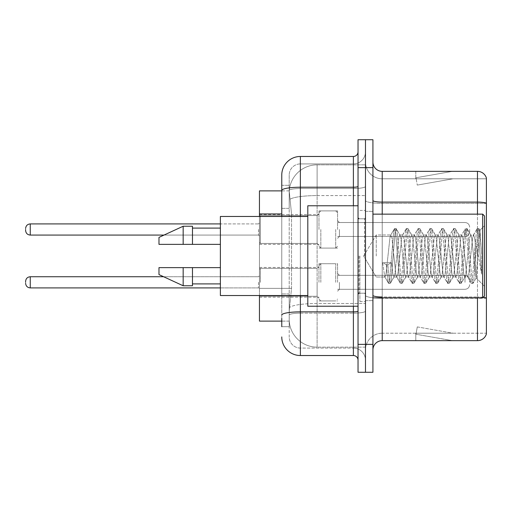 <?xml version="1.0" encoding="UTF-8"?>
<svg xmlns="http://www.w3.org/2000/svg" width="512" height="512" viewBox="0 0 512 512"><rect width="100%" height="100%" fill="white"/><g stroke="black" fill="none" stroke-linecap="round" stroke-linejoin="round"><path stroke-width="0.38" stroke-dasharray="2.56 1.92" d="M318.97 229.491L318.97 210.886L318.97 229.491M259.443 229.491L259.443 214.605L259.443 229.491M318.97 282.323L318.97 263.718L318.97 282.323M259.443 282.323L259.443 267.443L259.443 282.323M337.574 229.491L337.574 210.886L337.574 229.491M337.574 282.323L337.574 263.718L337.574 282.323M365.478 229.491L365.478 236.467L365.478 229.491M365.478 282.323L365.478 275.347L365.478 282.323M281.766 208.365L289.21 208.365L289.21 293.939L289.21 185.306L289.21 208.365L281.766 208.365L281.766 293.939L281.766 190.886L289.267 190.886L289.248 191.27A27.904 27.904 0 0 1 317.114 164.845L365.478 164.845L317.114 164.845L317.114 195.59L317.114 164.845A27.904 27.904 0 0 0 289.248 191.27L289.267 190.886L259.443 190.886L259.443 288.358L291.539 288.358L289.318 309.952L291.539 288.358L291.539 213.946L291.539 288.358L259.443 288.358L259.443 321.114L289.267 321.114L289.21 319.251A27.904 27.904 0 0 0 317.114 347.155L365.478 347.155L365.478 303.488L365.478 347.155L317.114 347.155L317.114 303.488L317.114 347.155A27.904 27.904 0 0 1 289.21 319.251L289.21 313.574L289.267 321.114L281.766 321.114M289.318 309.952L289.21 313.574L289.318 309.952M365.478 164.845L365.478 195.59L365.478 164.845M365.478 303.488L365.478 195.59L365.478 303.488L317.114 303.488A27.904 4.845 180 0 0 289.542 307.584A27.904 4.845 180 0 1 317.114 303.488L365.478 303.488M289.248 191.27L291.539 213.946L289.248 191.27A27.904 27.904 0 0 1 317.114 164.845M259.443 295.533L259.443 216.467L260.371 215.539L260.371 243.443L260.371 215.539L260.371 243.443L260.371 215.539L260.371 243.443L260.371 215.539L260.371 243.443L260.371 215.539L317.114 215.539L317.114 243.443L317.114 215.539L317.114 243.443L317.114 215.539L317.114 243.443L317.114 215.539L318.97 213.677L317.114 215.539L318.97 213.677L317.114 215.539L260.371 215.539L259.443 216.467L260.371 215.539L317.114 215.539L260.371 215.539L259.443 216.467M372.922 256L372.922 211.354L372.922 256M365.478 256L365.478 301.581L365.478 256M359.898 256L359.898 301.581L359.898 256M365.478 303.437L365.478 200.486L365.478 303.437M483.213 297.325A9.299 1.613 180 0 0 477.472 296.979L477.472 340.646A9.299 9.299 0 0 0 486.4 333.946L486.4 303.437L486.4 333.203L382.221 333.203L382.221 297.856M372.922 349.946L372.922 162.054L372.922 349.946A9.299 9.299 0 0 1 382.221 340.646L382.221 303.437L382.221 333.203L486.4 333.203L486.4 178.797L382.221 178.797A16.742 16.742 0 0 1 365.478 162.054L365.478 200.486L365.478 162.054A16.742 16.742 0 0 0 382.221 178.797L382.221 298.272A16.742 2.906 0 0 1 365.478 295.36A16.742 2.906 0 0 0 382.221 298.272L382.221 178.797A16.742 16.742 0 0 1 365.478 162.054M382.221 178.797L486.4 178.797L486.4 303.437L486.4 178.054A9.299 9.299 0 0 0 477.472 171.354L382.221 171.354A9.299 9.299 0 0 1 372.922 162.054M365.478 167.635L365.478 139.731L372.922 139.731L372.922 167.635L365.478 167.635L365.478 139.731L358.035 139.731L358.035 167.635L365.478 167.635L365.478 344.365L365.478 167.635M358.035 167.635L358.035 372.269L365.478 372.269L365.478 344.365L365.478 372.269L372.922 372.269L372.922 167.635M451.712 340.531A7.443 7.443 0 0 0 453.005 340.646L415.802 340.646L453.005 340.646A7.443 7.443 0 0 1 451.712 340.531A7.443 7.443 0 0 0 453.005 340.646A7.443 7.443 0 0 1 451.712 340.531A7.443 7.443 0 0 0 453.005 340.646A7.443 7.443 0 0 1 451.712 340.531L415.987 334.234L451.712 340.531M415.802 333.203L415.802 340.646L415.802 333.203L416.173 333.203L415.987 334.234L416.173 333.203L415.802 333.203L415.802 340.646L415.802 333.203L416.173 333.203L415.987 334.234L416.173 333.203L415.802 333.203L415.802 340.646L415.802 333.203L416.173 333.203L415.987 334.234L416.173 333.203L415.802 333.203M477.472 340.646L382.221 340.646M453.005 171.354L415.802 171.354L453.005 171.354A7.443 7.443 0 0 0 451.712 171.469A7.443 7.443 0 0 1 453.005 171.354A7.443 7.443 0 0 0 451.712 171.469A7.443 7.443 0 0 1 453.005 171.354A7.443 7.443 0 0 0 451.712 171.469A7.443 7.443 0 0 1 453.005 171.354M453.005 333.203L416.173 333.203L453.005 333.203L416.173 333.203L453.005 333.203L416.173 333.203L453.005 333.203L417.28 326.906L416.173 333.203L417.28 326.906L416.173 333.203L417.28 326.906L416.173 333.203L417.28 326.906L453.005 333.203M416.173 178.797L415.802 178.797L416.173 178.797L415.802 178.797L416.173 178.797L415.802 178.797L416.173 178.797L415.987 177.766L451.712 171.469L415.987 177.766L416.173 178.797L415.987 177.766L451.712 171.469L415.987 177.766L416.173 178.797L415.987 177.766L451.712 171.469L415.987 177.766L416.173 178.797L453.005 178.797L416.173 178.797L453.005 178.797L416.173 178.797L453.005 178.797L416.173 178.797L417.28 185.094L416.173 178.797M365.478 349.946A16.742 16.742 0 0 1 382.221 333.203A16.742 16.742 0 0 0 365.478 349.946A16.742 16.742 0 0 1 382.221 333.203M415.802 171.354L415.802 178.797L415.802 171.354M453.005 178.797L417.28 185.094L453.005 178.797M281.766 326.694L289.21 326.694L289.21 293.939L289.21 326.694L281.766 326.694L281.766 216.467M281.766 336.922A18.605 18.605 0 0 0 300.371 355.526L300.371 348.083A11.162 11.162 0 0 1 289.21 336.922L289.21 190.451L289.21 336.922A11.162 11.162 0 0 0 300.371 348.083L353.389 348.083L353.389 318.323L353.389 355.526A4.653 4.653 0 0 1 358.035 360.179L358.035 151.821L358.035 360.179M365.478 318.323L365.478 186.413L365.478 318.323M358.035 256L358.035 306.227L358.035 256M365.478 151.821L365.478 186.413L365.478 151.821A12.09 12.09 0 0 1 353.389 163.917A12.09 12.09 0 0 0 365.478 151.821A12.09 12.09 0 0 1 353.389 163.917L353.389 348.083L300.371 348.083L300.371 313.152L353.389 313.152A12.09 2.099 0 0 0 365.478 311.053A12.09 2.099 0 0 1 353.389 313.152L353.389 163.917L300.371 163.917L353.389 163.917M281.766 185.306L289.21 185.306L281.766 185.306L281.766 315.091A18.605 3.232 180 0 1 300.371 311.859L300.371 156.474A18.605 18.605 0 0 0 281.766 175.078A18.605 18.605 0 0 1 300.371 156.474L353.389 156.474A4.653 4.653 0 0 0 358.035 151.821A4.653 4.653 0 0 1 353.389 156.474L353.389 318.323L353.389 313.152L300.371 313.152L300.371 163.917L300.371 188.512L353.389 188.512A12.09 2.099 0 0 0 365.478 186.413A12.09 2.099 0 0 1 353.389 188.512L300.371 188.512L300.371 318.323L300.371 311.859L353.389 311.859A4.653 0.806 0 0 0 358.035 311.053M300.371 355.526L353.389 355.526M281.766 315.091L281.766 318.323M289.21 175.078L289.21 190.451L289.21 175.078A11.162 11.162 0 0 1 300.371 163.917A11.162 11.162 0 0 0 289.21 175.078A11.162 11.162 0 0 1 300.371 163.917M365.478 360.179A12.09 12.09 0 0 0 353.389 348.083A12.09 12.09 0 0 1 365.478 360.179A12.09 12.09 0 0 0 353.389 348.083M469.658 282.323L469.658 280L469.658 282.323M469.658 229.491L469.658 231.814L469.658 229.491M376.256 256L376.256 234.976L376.256 256M484.538 256L484.538 295.994L484.538 216.006L484.538 286.33L484.538 216.006L482.682 214.144L482.682 297.856L482.682 214.144L482.682 297.856L484.538 295.994L484.538 256M358.035 306.227L307.808 306.227L307.808 205.773L307.808 295.533L307.808 205.773L358.035 205.773M307.808 295.533L220.378 295.533L220.378 216.467L220.378 256L220.378 216.467L307.808 216.467M393.875 256L391.904 237.792L390.918 234.976L389.933 237.792L385.997 274.208L385.011 277.024L384.704 276.762L382.65 262.65L386.342 264.666L387.814 264.666L391.507 262.65L382.65 262.65L386.342 264.666L387.814 264.666L391.507 262.65L382.65 262.65L384.704 276.762L388.461 283.213L387.718 279.75L386.342 264.666L387.718 279.75L388.704 283.424L384.704 276.762L385.011 277.024L385.997 274.208L389.933 237.792L390.611 235.238L394.368 228.787L393.626 232.25L389.69 279.75L388.704 283.424L390.182 283.424L389.197 279.75L387.814 264.666L389.197 279.75L390.419 283.213L388.704 283.424L389.69 279.75L393.626 232.25L394.611 228.576L390.611 235.238L390.918 234.976L391.904 237.792L395.84 274.208L396.512 276.762L395.84 274.208L393.875 256M405.683 256L403.718 237.792L402.733 234.976L402.419 235.238L401.747 237.792L397.811 274.208L396.826 277.024L396.512 276.762L400.275 283.213L399.533 279.75L395.597 232.25L394.611 228.576L396.09 228.576L395.104 232.25L391.168 279.75L390.419 283.213L394.182 276.762L393.875 277.024L392.89 274.208L391.507 262.65L392.89 274.208L393.875 277.024L396.826 277.024L400.275 283.213L399.533 279.75L395.597 232.25L394.611 228.576L396.09 228.576L395.104 232.25L391.168 279.75L390.419 283.213L393.875 277.024L396.826 277.024L397.811 274.208L401.747 237.792L402.419 235.238L406.182 228.787L405.44 232.25L401.504 279.75L400.275 283.213L401.997 283.424L401.011 279.75L397.069 232.25L396.09 228.576L400.09 235.238L399.776 234.976L398.797 237.792L394.854 274.208L394.182 276.762L394.854 274.208L398.797 237.792L399.776 234.976L402.733 234.976L406.182 228.787L405.44 232.25L401.504 279.75L400.518 283.424L401.997 283.424L401.011 279.75L397.069 232.25L396.326 228.787L399.776 234.976L402.733 234.976L403.718 237.792L407.654 274.208L408.326 276.762L407.654 274.208L405.683 256M402.733 256L400.762 237.792L400.09 235.238L400.762 237.792L404.704 274.208L405.683 277.024L404.704 274.208L402.733 256M417.498 256L415.533 237.792L414.547 234.976L414.234 235.238L413.562 237.792L409.626 274.208L408.64 277.024L408.326 276.762L412.09 283.213L411.347 279.75L407.411 232.25L406.182 228.787L407.898 228.576L406.918 232.25L402.976 279.75L401.997 283.424L405.997 276.762L408.64 277.024L412.09 283.213L411.347 279.75L407.411 232.25L406.426 228.576L407.898 228.576L406.918 232.25L402.976 279.75L402.234 283.213L405.683 277.024L408.64 277.024L409.626 274.208L413.562 237.792L414.234 235.238L417.997 228.787L417.254 232.25L413.312 279.75L412.09 283.213L413.805 283.424L412.826 279.75L408.883 232.25L407.898 228.576L411.904 235.238L411.59 234.976L410.605 237.792L406.669 274.208L405.997 276.762L406.669 274.208L410.605 237.792L411.59 234.976L414.547 234.976L417.997 228.787L417.254 232.25L413.312 279.75L412.333 283.424L413.805 283.424L412.826 279.75L408.883 232.25L408.141 228.787L411.59 234.976L414.547 234.976L415.533 237.792L419.469 274.208L420.141 276.762L419.469 274.208L417.498 256M414.547 256L412.576 237.792L411.904 235.238L412.576 237.792L416.512 274.208L417.498 277.024L416.512 274.208L414.547 256M429.312 256L427.341 237.792L426.355 234.976L426.048 235.238L425.376 237.792L421.434 274.208L420.454 277.024L420.141 276.762L423.904 283.213L423.162 279.75L419.219 232.25L417.997 228.787L419.712 228.576L418.726 232.25L414.79 279.75L413.805 283.424L417.811 276.762L420.454 277.024L423.904 283.213L423.162 279.75L419.219 232.25L418.24 228.576L419.712 228.576L418.726 232.25L414.79 279.75L414.048 283.213L417.498 277.024L420.454 277.024L421.434 274.208L425.376 237.792L426.048 235.238L429.811 228.787L429.062 232.25L425.126 279.75L423.904 283.213L425.619 283.424L424.634 279.75L420.698 232.25L419.712 228.576L423.718 235.238L423.405 234.976L422.419 237.792L418.483 274.208L417.811 276.762L418.483 274.208L422.419 237.792L423.405 234.976L426.355 234.976L429.811 228.787L429.062 232.25L425.126 279.75L424.141 283.424L425.619 283.424L424.634 279.75L420.698 232.25L419.955 228.787L423.405 234.976L426.355 234.976L427.341 237.792L431.283 274.208L431.955 276.762L431.283 274.208L429.312 256M426.355 256L424.39 237.792L423.718 235.238L424.39 237.792L428.326 274.208L429.312 277.024L428.326 274.208L426.355 256M441.126 256L439.155 237.792L438.17 234.976L437.862 235.238L437.184 237.792L433.248 274.208L432.262 277.024L431.955 276.762L435.718 283.213L434.97 279.75L431.034 232.25L429.811 228.787L431.526 228.576L430.541 232.25L426.605 279.75L425.619 283.424L429.626 276.762L432.262 277.024L435.718 283.213L434.97 279.75L431.034 232.25L430.048 228.576L431.526 228.576L430.541 232.25L426.605 279.75L425.862 283.213L429.312 277.024L432.262 277.024L433.248 274.208L437.184 237.792L437.862 235.238L441.619 228.787L440.877 232.25L436.941 279.75L435.718 283.213L437.434 283.424L436.448 279.75L432.512 232.25L431.526 228.576L435.526 235.238L435.219 234.976L434.234 237.792L430.298 274.208L429.626 276.762L430.298 274.208L434.234 237.792L435.219 234.976L438.17 234.976L441.619 228.787L440.877 232.25L436.941 279.75L435.955 283.424L437.434 283.424L436.448 279.75L432.512 232.25L431.77 228.787L435.219 234.976L438.17 234.976L439.155 237.792L443.091 274.208L443.77 276.762L443.091 274.208L441.126 256M438.17 256L436.205 237.792L435.526 235.238L436.205 237.792L440.141 274.208L441.126 277.024L440.141 274.208L438.17 256M452.934 256L450.97 237.792L449.984 234.976L449.67 235.238L448.998 237.792L445.062 274.208L444.077 277.024L443.77 276.762L447.526 283.213L446.784 279.75L442.848 232.25L441.619 228.787L443.341 228.576L442.355 232.25L438.419 279.75L437.434 283.424L441.434 276.762L444.077 277.024L447.526 283.213L446.784 279.75L442.848 232.25L441.862 228.576L443.341 228.576L442.355 232.25L438.419 279.75L437.677 283.213L441.126 277.024L444.077 277.024L445.062 274.208L448.998 237.792L449.67 235.238L453.434 228.787L452.691 232.25L448.755 279.75L447.526 283.213L449.248 283.424L448.262 279.75L444.326 232.25L443.341 228.576L447.341 235.238L447.034 234.976L446.048 237.792L442.112 274.208L441.434 276.762L442.112 274.208L446.048 237.792L447.034 234.976L449.984 234.976L453.434 228.787L452.691 232.25L448.755 279.75L447.77 283.424L449.248 283.424L448.262 279.75L444.326 232.25L443.578 228.787L447.034 234.976L449.984 234.976L450.97 237.792L454.906 274.208L455.578 276.762L454.906 274.208L452.934 256M449.984 256L448.013 237.792L447.341 235.238L448.013 237.792L451.955 274.208L452.934 277.024L451.955 274.208L449.984 256M464.749 256L462.784 237.792L461.798 234.976L461.485 235.238L460.813 237.792L456.877 274.208L455.891 277.024L455.578 276.762L459.341 283.213L458.598 279.75L454.662 232.25L453.434 228.787L455.155 228.576L454.17 232.25L450.234 279.75L449.248 283.424L453.248 276.762L455.891 277.024L459.341 283.213L458.598 279.75L454.662 232.25L453.677 228.576L455.155 228.576L454.17 232.25L450.234 279.75L449.485 283.213L452.934 277.024L455.891 277.024L456.877 274.208L460.813 237.792L461.485 235.238L465.248 228.787L464.506 232.25L460.57 279.75L459.341 283.213L461.056 283.424L460.077 279.75L456.134 232.25L455.155 228.576L459.155 235.238L458.842 234.976L457.862 237.792L453.92 274.208L453.248 276.762L453.92 274.208L457.862 237.792L458.842 234.976L461.798 234.976L465.248 228.787L464.506 232.25L460.57 279.75L459.584 283.424L461.056 283.424L460.077 279.75L456.134 232.25L455.392 228.787L458.842 234.976L461.798 234.976L462.784 237.792L466.72 274.208L467.392 276.762L466.72 274.208L464.749 256M461.798 256L459.827 237.792L459.155 235.238L459.827 237.792L463.763 274.208L464.749 277.024L463.763 274.208L461.798 256M475.251 242.579L475.238 271.885L471.642 237.792L470.656 234.976L469.67 237.792L465.734 274.208L464.749 277.024L467.706 277.024L471.155 283.213L470.413 279.75L466.47 232.25L465.248 228.787L466.963 228.576L465.984 232.25L462.042 279.75L461.056 283.424L465.062 276.762L467.706 277.024L471.155 283.213L470.413 279.75L466.47 232.25L465.491 228.576L466.963 228.576L465.984 232.25L462.042 279.75L461.299 283.213L465.062 276.762L465.734 274.208L469.67 237.792L470.656 234.976L473.613 234.976L472.627 237.792L468.691 274.208L467.706 277.024L468.691 274.208L472.627 237.792L473.299 235.238L477.062 228.787L476.32 232.25L472.378 279.75L471.155 283.213L472.87 283.424L471.885 279.75L467.949 232.25L466.963 228.576L470.97 235.238L473.613 234.976L477.062 228.787L476.32 232.25L472.378 279.75L471.398 283.424L472.87 283.424L471.885 279.75L467.949 232.25L467.206 228.787L470.97 235.238L471.642 237.792L476.077 277.862L478.918 238.266L479.987 230.445L481.632 254.426L481.632 274.17L478.374 256L475.251 242.579L475.238 271.885L476.269 277.792L479.821 230.387L481.632 254.426L479.763 232.25L478.778 228.576L477.792 232.25L473.856 279.75L472.87 283.424L473.856 279.75L477.792 232.25L478.778 228.576L479.763 232.25L481.632 254.426L481.632 274.17L478.285 232.25L477.062 228.787L478.778 228.576L477.299 228.576L478.285 232.25L481.632 274.17L478.374 256L475.251 242.579L474.592 237.792L473.613 234.976L474.592 237.792L475.251 242.579M220.378 244.371L220.378 228.096L220.378 244.371L192.467 244.371L192.467 228.096L192.467 244.371L220.378 244.371L220.378 228.096L220.378 244.371L192.467 244.371L192.467 226.234L192.467 244.371L183.168 244.371L183.168 226.234L183.168 244.371L158.982 244.371L158.982 237.395L158.982 244.371L192.467 244.371L192.467 226.234L183.168 226.234L183.168 244.371L158.982 244.371L158.982 237.395L183.168 226.234M158.982 267.629L158.982 274.605L183.168 285.766L183.168 267.629L192.467 267.629L192.467 283.904L192.467 267.629L220.378 267.629L220.378 283.904L220.378 267.629L192.467 267.629L192.467 285.766L192.467 267.629L183.168 267.629L183.168 285.766L183.168 267.629L158.982 267.629L158.982 274.605L158.982 267.629L192.467 267.629L192.467 283.904L192.467 267.629L220.378 267.629L220.378 283.904L220.378 267.629M192.467 244.371L183.168 244.371M165.139 267.629L183.168 267.629M183.168 285.766L192.467 285.766L192.467 267.629M317.114 195.59L365.478 195.59L317.114 195.59L317.114 303.488L317.114 195.59A27.904 4.845 180 0 0 289.933 199.334A27.904 4.845 180 0 1 317.114 195.59M289.21 319.251A27.904 27.904 0 0 0 317.114 347.155M281.766 213.946L259.443 213.946M486.4 178.054A9.299 9.299 0 0 0 477.472 171.354L477.472 296.979L382.221 296.979L382.221 171.354M477.472 297.856L477.472 296.979A9.299 1.613 180 0 1 486.4 298.138M372.922 200.486A9.299 1.613 0 0 0 382.221 202.099L477.472 202.099A9.299 1.613 180 0 1 486.4 203.264M382.221 214.144L382.221 296.979L477.472 296.979L477.472 214.144M372.922 344.365L358.035 344.365M372.922 295.36A9.299 1.613 0 0 0 382.221 296.979M486.4 203.392L382.221 203.392A16.742 2.906 0 0 1 365.478 200.486A16.742 2.906 0 0 0 382.221 203.392L486.4 203.392M486.4 298.272L382.221 298.272L486.4 298.272M281.766 190.451A18.605 3.232 180 0 1 300.371 187.219L353.389 187.219A4.653 0.806 -0 0 0 358.035 186.413M300.371 216.467L300.371 295.533M353.389 306.227L353.389 205.773M300.371 188.512A11.162 1.939 180 0 0 289.21 190.451A11.162 1.939 180 0 1 300.371 188.512M300.371 313.152A11.162 1.939 180 0 0 289.21 315.091A11.162 1.939 180 0 1 300.371 313.152M300.371 348.083A11.162 11.162 0 0 1 289.21 336.922M289.21 293.939L281.766 293.939L289.21 293.939M260.371 282.323L260.371 268.371L260.371 282.323M258.509 282.323L258.509 287.904L258.509 282.323M30.253 287.904C27.45 287.654 25.901 286.106 25.6 283.251C25.901 286.106 27.45 287.654 30.253 287.904L258.509 287.904L30.253 287.904C27.45 287.654 25.901 286.106 25.6 283.251C25.901 286.106 27.45 287.654 30.253 287.904L258.509 287.904L30.253 287.904L30.253 276.742C27.45 276.992 25.901 278.541 25.6 281.395C25.901 278.541 27.45 276.992 30.253 276.742L258.509 276.742L259.443 275.814M339.437 282.323L339.437 289.299L339.437 282.323M335.712 282.323L335.712 263.718L335.712 282.323M320.832 282.323L320.832 263.718L320.832 282.323M317.114 282.323L317.114 296.275L317.114 282.323M465.005 282.323L465.005 275.347L465.005 282.323M258.509 229.491L258.509 235.072L258.509 229.491M25.6 230.419C25.901 233.274 27.45 234.822 30.253 235.072L258.509 235.072L30.253 235.072C27.45 234.822 25.901 233.274 25.6 230.419C25.901 233.274 27.45 234.822 30.253 235.072L30.253 223.91L30.253 235.072L30.253 223.91L30.253 235.072L30.253 223.91L30.253 229.491L30.253 223.91L258.509 223.91L259.443 222.982L258.509 223.91L259.443 222.982L258.509 223.91L30.253 223.91C27.45 224.16 25.901 225.709 25.6 228.563C25.901 225.709 27.45 224.16 30.253 223.91L220.378 223.91M339.437 229.491L339.437 236.467L339.437 229.491M335.712 229.491L335.712 248.096L335.712 229.491M320.832 229.491L320.832 248.096L320.832 229.491M465.005 229.491L465.005 236.467L465.005 229.491M317.114 229.491L317.114 243.443L317.114 229.491M364.55 256L364.55 218.797L364.55 256M358.97 256L358.97 293.203L358.97 256M259.443 214.605L318.97 214.605L259.443 214.605M259.443 267.443L318.97 267.443M318.97 210.886L337.574 210.886L318.97 210.886M318.97 263.718L337.574 263.718M337.574 222.515L365.478 222.515L337.574 222.515M337.574 275.347L365.478 275.347M337.574 289.299L365.478 289.299M337.574 236.467L365.478 236.467L337.574 236.467M318.97 300.928L337.574 300.928M318.97 248.096L337.574 248.096L318.97 248.096M259.443 297.203L318.97 297.203M259.443 244.371L318.97 244.371L259.443 244.371M365.478 211.354L372.922 211.354L365.478 211.354M359.898 301.581L365.478 301.581L359.898 301.581M365.478 218.797L358.035 218.797L365.478 218.797M365.478 293.203L358.035 293.203L365.478 293.203M359.898 210.419L365.478 210.419L359.898 210.419M365.478 300.646L372.922 300.646L365.478 300.646M259.443 269.299L260.371 268.371L317.114 268.371L260.371 268.371L259.443 269.299L260.371 268.371L317.114 268.371L260.371 268.371L259.443 269.299L260.371 268.371L317.114 268.371L318.97 266.509M220.378 287.904L258.509 287.904L259.443 288.832M337.574 291.162L339.437 289.299L465.005 289.299L339.437 289.299L337.574 291.162L339.437 289.299L465.005 289.299L339.437 289.299L337.574 291.162L339.437 289.299L465.005 289.299C467.808 289.05 469.357 287.501 469.658 284.646C469.357 287.501 467.808 289.05 465.005 289.299C467.808 289.05 469.357 287.501 469.658 284.646C469.357 287.501 467.808 289.05 465.005 289.299C467.808 289.05 469.357 287.501 469.658 284.646M318.97 265.581L320.832 263.718L335.712 263.718L320.832 263.718L318.97 265.581L320.832 263.718L335.712 263.718L320.832 263.718L318.97 265.581L320.832 263.718L335.712 263.718L337.574 265.581M259.443 295.347L260.371 296.275L317.114 296.275L260.371 296.275L259.443 295.347L260.371 296.275L317.114 296.275L260.371 296.275L259.443 295.347L260.371 296.275L317.114 296.275L318.97 298.138M337.574 273.485L339.437 275.347L465.005 275.347L339.437 275.347L337.574 273.485L339.437 275.347L465.005 275.347L339.437 275.347L337.574 273.485L339.437 275.347L465.005 275.347C467.808 275.597 469.357 277.146 469.658 280C469.357 277.146 467.808 275.597 465.005 275.347C467.808 275.597 469.357 277.146 469.658 280C469.357 277.146 467.808 275.597 465.005 275.347C467.808 275.597 469.357 277.146 469.658 280M318.97 299.066L320.832 300.928L335.712 300.928L320.832 300.928L318.97 299.066L320.832 300.928L335.712 300.928L320.832 300.928L318.97 299.066L320.832 300.928L335.712 300.928L337.574 299.066M260.371 243.443L259.443 242.515L260.371 243.443L317.114 243.443L318.97 245.306L317.114 243.443L318.97 245.306L317.114 243.443L260.371 243.443L259.443 242.515L260.371 243.443L317.114 243.443L260.371 243.443M339.437 222.515L337.574 220.653L339.437 222.515L465.005 222.515C467.808 222.765 469.357 224.314 469.658 227.168C469.357 224.314 467.808 222.765 465.005 222.515C467.808 222.765 469.357 224.314 469.658 227.168C469.357 224.314 467.808 222.765 465.005 222.515L339.437 222.515L337.574 220.653L339.437 222.515L465.005 222.515L339.437 222.515M335.712 248.096L337.574 246.234L335.712 248.096L337.574 246.234L335.712 248.096L320.832 248.096L318.97 246.234L320.832 248.096L335.712 248.096L320.832 248.096L318.97 246.234L320.832 248.096L335.712 248.096M465.005 236.467C467.808 236.218 469.357 234.669 469.658 231.814C469.357 234.669 467.808 236.218 465.005 236.467C467.808 236.218 469.357 234.669 469.658 231.814C469.357 234.669 467.808 236.218 465.005 236.467L339.437 236.467L337.574 238.33L339.437 236.467L465.005 236.467L339.437 236.467L337.574 238.33L339.437 236.467L465.005 236.467M320.832 210.886L335.712 210.886L337.574 212.749L335.712 210.886L337.574 212.749L335.712 210.886L320.832 210.886L318.97 212.749L320.832 210.886L335.712 210.886L320.832 210.886L318.97 212.749L320.832 210.886M164.026 235.072L258.509 235.072L259.443 236L258.509 235.072L259.443 236L258.509 235.072L30.253 235.072M30.253 276.742L258.509 276.742L30.253 276.742C27.45 276.992 25.901 278.541 25.6 281.395C25.901 278.541 27.45 276.992 30.253 276.742L163.622 276.742M30.253 223.91C27.45 224.16 25.901 225.709 25.6 228.563M363.622 256L376.256 234.976L390.918 234.976L376.256 234.976L363.622 256L376.256 277.024L385.011 277.024L376.256 277.024L363.622 256M372.922 297.856L482.682 297.856M358.97 218.797L364.55 218.797L365.478 217.862L364.55 218.797L358.97 218.797L358.035 217.862M358.97 293.203L364.55 293.203L365.478 294.138L364.55 293.203L358.97 293.203L358.035 294.138M479.821 230.387L484.538 225.67L479.821 230.387M476.077 277.869L484.538 286.33L476.077 277.869M192.467 228.096L220.378 228.096M192.467 283.904L220.378 283.904M372.922 214.144L482.682 214.144M476.269 277.798L473.114 283.213L476.269 277.798M479.987 230.445L479.021 228.787L479.987 230.445"/><path stroke-width="0.77" d="M281.766 208.365L281.766 185.306L281.766 190.886L259.443 190.886L259.443 216.467M281.766 321.114L259.443 321.114L259.443 295.533M372.922 349.946A9.299 9.299 0 0 1 382.221 340.646L477.472 340.646L477.472 297.856M365.478 344.365L365.478 372.269L372.922 372.269L372.922 344.365L365.478 344.365L365.478 372.269L358.035 372.269L358.035 344.365L365.478 344.365L365.478 167.635L365.478 344.365M358.035 344.365L358.035 139.731L365.478 139.731L365.478 167.635L365.478 139.731L372.922 139.731L372.922 344.365M486.4 178.054A9.299 9.299 0 0 0 477.472 171.354A9.299 9.299 0 0 1 486.4 178.054L486.4 333.946A9.299 9.299 0 0 1 477.472 340.646M486.4 203.264A9.299 1.613 180 0 0 477.472 202.099L477.472 171.354L382.221 171.354A9.299 9.299 0 0 1 372.922 162.054A9.299 9.299 0 0 0 382.221 171.354L382.221 214.144M281.766 326.694L281.766 318.323M300.371 295.533L300.371 355.526L353.389 355.526L353.389 306.227M281.766 216.467L281.766 175.078A18.605 18.605 0 0 1 300.371 156.474L353.389 156.474A4.653 4.653 0 0 0 358.035 151.821M281.766 175.078L281.766 185.306M358.035 360.179A4.653 4.653 0 0 0 353.389 355.526M300.371 355.526A18.605 18.605 0 0 1 281.766 336.922M25.6 282.323L25.6 281.395L25.6 282.323M25.6 229.491L25.6 230.419L25.6 229.491M482.682 214.144L484.538 216.006L484.538 295.994L482.682 297.856L482.682 214.144L372.922 214.144M358.035 205.773L307.808 205.773L307.808 306.227L358.035 306.227M307.808 216.467L220.378 216.467L220.378 295.533L307.808 295.533M183.168 244.371L158.982 244.371L158.982 237.395L183.168 226.234L183.168 244.371L220.378 244.371M183.168 226.234L192.467 226.234L192.467 244.371M220.378 267.629L192.467 267.629L192.467 285.766L183.168 285.766L183.168 267.629L158.982 267.629L158.982 274.605L183.168 285.766M158.982 267.629L165.139 267.629M192.467 267.629L183.168 267.629M281.766 213.946L259.443 213.946M382.221 297.856L382.221 340.646M477.472 214.144L477.472 202.099L382.221 202.099A9.299 1.613 0 0 1 372.922 200.486M486.4 298.138A9.299 1.613 180 0 0 483.213 297.325M372.922 167.635L358.035 167.635M382.221 296.979A9.299 1.613 -0 0 1 372.922 295.36M358.035 311.053A4.653 0.806 0 0 1 353.389 311.859L300.371 311.859A18.605 3.232 180 0 0 281.766 315.091M300.371 156.474L300.371 187.219L353.389 187.219L353.389 156.474M281.766 190.451A18.605 3.232 180 0 1 300.371 187.219L300.371 216.467M353.389 205.773L353.389 187.219A4.653 0.806 0 0 0 358.035 186.413M25.6 281.395C25.901 278.541 27.45 276.992 30.253 276.742L30.253 287.904L220.378 287.904M220.378 223.91L30.253 223.91L30.253 235.072C27.45 234.822 25.901 233.274 25.6 230.419M30.253 276.742L163.622 276.742M30.253 287.904C27.45 287.654 25.901 286.106 25.6 283.251M30.253 235.072L164.026 235.072M30.253 223.91C27.45 224.16 25.901 225.709 25.6 228.563M372.922 297.856L482.682 297.856M358.97 218.797L358.035 217.862M192.467 228.096L220.378 228.096M192.467 283.904L220.378 283.904M358.97 293.203L358.035 294.138"/></g></svg>
